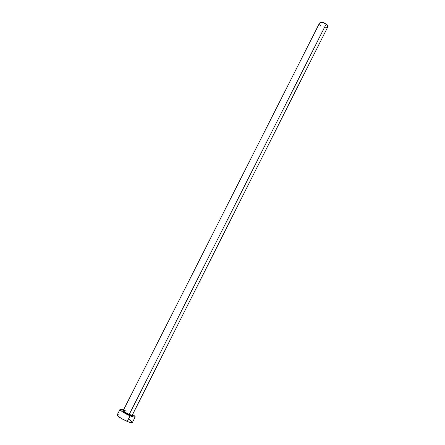 <?xml version="1.0" encoding="UTF-8"?>
<svg xmlns="http://www.w3.org/2000/svg" width="445" height="445" viewBox="0 0 445 445"><rect width="100%" height="100%" fill="white"/><g stroke="black" fill="none" stroke-linecap="round" stroke-linejoin="round"><path stroke-width="0.67" d="M125.846 410.985C124.194 410.351 123.321 410.201 123.243 410.546C123.788 411.514 125.802 412.788 129.278 414.362L129.2 414.896C124.122 412.482 122.13 411.035 123.221 410.563L122.698 410.896L124.578 412.482L129.2 414.896L129.278 414.362C131.075 415.096 132.093 415.33 132.332 415.063L327.698 27.117C328.032 26.261 327.52 25.265 326.157 24.119L129.278 414.362L326.157 24.119C323.126 22.128 320.928 21.755 319.577 23.018L123.254 410.474C123.593 411.386 125.601 412.682 129.278 414.362C131.219 415.152 132.243 415.363 132.349 414.99M124.288 412.293L124.528 411.814L124.288 412.293M120.022 409.35L117.219 414.879C117.747 416.459 121.09 418.645 127.248 421.443C130.251 422.65 131.959 423.011 132.376 422.533L135.158 416.993C134.763 417.443 133.066 417.06 130.073 415.841L127.248 421.443L130.073 415.841C123.927 413.038 120.578 410.874 120.022 409.35C120.3 408.977 121.474 409.155 123.549 409.889L120.278 409.183L120.373 410.129L122.931 412.115L127.103 414.473L131.436 416.381L134.44 417.182L134.946 417.149L135.102 416.62L132.627 414.479C134.451 415.713 135.297 416.553 135.158 416.993M132.293 415.152L132.521 415.624L132.037 415.769L129.2 414.896C131.898 415.964 132.927 416.047 132.293 415.152M118.826 414.79L117.213 414.885L117.558 415.686L121.374 418.5L128.622 421.977L130.863 422.639L132.376 422.528M132.326 422.144L129.412 419.652M320.762 25.715L319.705 24.403L319.588 22.995L320.839 22.283L322.247 22.333L326.157 24.119L327.587 25.76L327.692 27.123M327.67 27.162L326.396 27.857L324.995 27.801M132.332 415.063L132.176 415.463C132.749 415.919 131.753 415.719 129.178 414.862C125.44 413.405 121.919 410.585 123.026 410.841L123.254 410.474"/></g></svg>
